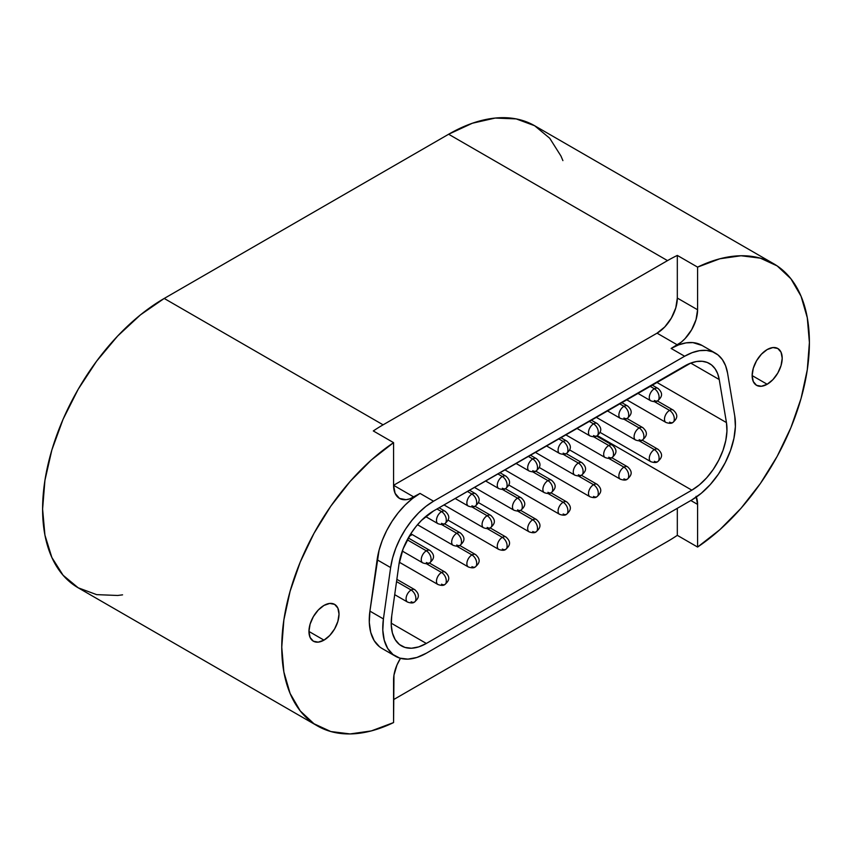 <?xml version="1.0" encoding="UTF-8"?>
<svg xmlns="http://www.w3.org/2000/svg" width="852" height="852" viewBox="0 0 852 852"><rect width="100%" height="100%" fill="white"/><g stroke="black" fill="none" stroke-linecap="round" stroke-linejoin="round"><path stroke-width="1.28" d="M767.173 384.263L752.146 375.583L753.285 368.288L756.544 360.769L761.422 354.198L767.173 349.554A21.257 12.269 -60 0 1 777.801 348.5A21.257 12.269 -60 0 1 781.06 365.529A21.257 12.269 -60 0 1 767.173 384.263L761.422 386.265L756.544 385.317L753.285 381.568L752.146 375.583L767.173 384.263A21.257 12.269 -60 0 1 756.544 385.317A21.257 12.269 -60 0 1 753.285 368.288A21.257 12.269 -60 0 1 767.173 349.554L772.924 347.552L777.801 348.5L781.06 352.249L782.211 358.234L781.06 365.529L777.801 373.048L772.924 379.619L767.173 384.263M323.984 640.14L308.957 631.46L310.096 624.154L313.355 616.646L318.233 610.064L323.984 605.421A21.257 12.269 -60 0 1 334.612 604.377A21.257 12.269 -60 0 1 337.871 621.406A21.257 12.269 -60 0 1 323.984 640.14L318.233 642.142L313.355 641.194L310.096 637.445L308.957 631.46L323.984 640.14A21.257 12.269 -60 0 1 313.355 641.194A21.257 12.269 -60 0 1 310.096 624.154A21.257 12.269 -60 0 1 323.984 605.421L329.735 603.429L334.612 604.377L337.871 608.126L339.021 614.1L337.871 621.406L334.612 628.914L329.735 635.496L323.984 640.14M393.571 699.62L667.521 541.457A171.976 99.29 120 0 0 677.319 535.344A171.976 99.29 -60 0 1 667.521 541.457L393.571 699.62M696.041 496.343L697.586 504.405L697.586 547.048L719.865 529.667L741.038 508.25L760.367 483.521L777.184 456.342L790.901 427.661L801.061 398.459L807.291 369.747L809.4 342.536L807.291 317.743L801.061 296.24L790.901 278.764L777.184 265.92L760.367 258.167L741.038 255.749L719.865 258.774L697.586 267.123L697.586 309.766L696.041 319.617L691.654 329.745L685.083 338.606L681.28 342.142L671.131 348.447L678.693 344.847L686.03 342.877L692.91 342.61L702.059 345.465M379.449 646.7L374.177 640.64L370.737 632.418L369.289 622.418L369.917 611.129L379.087 550.168L382.292 540.36L386.648 530.658L392.026 521.36L398.246 512.734L405.126 505.055L412.464 498.548L420.036 493.414L409.887 498.825L406.084 499.687L399.503 498.409L395.115 493.351L393.571 485.289L393.571 442.646L371.291 460.027L350.129 481.444L330.8 506.173L313.983 533.352L300.255 562.032L290.106 591.235L283.865 619.937L281.756 647.158L283.865 671.951L290.106 693.453L300.255 710.93L313.983 723.763L330.8 731.527L350.129 733.934L371.291 730.92L393.571 722.571A171.976 99.29 -60 0 1 317.381 725.893A171.976 99.29 -60 0 1 289.233 594.387A171.976 99.29 -60 0 1 393.571 442.646L373.304 430.942A171.976 99.29 -60 0 1 383.102 424.828L164.212 298.456L448.631 134.243L667.521 260.616L383.102 424.828L164.212 298.456A171.976 99.29 120 0 0 51.855 450.005A171.976 99.29 120 0 0 78.214 587.816L96.649 594.632L117.672 595.473L122.571 594.845M562.895 160.613L560.978 156.065L549.742 138.269L534.619 125.723A171.976 99.29 120 0 0 448.631 134.243L667.521 260.616A171.976 99.29 -60 0 1 677.319 255.419L697.586 267.123A171.976 99.29 -60 0 1 773.786 263.8A171.976 99.29 -60 0 1 801.924 395.307A171.976 99.29 -60 0 1 697.586 547.048L677.319 535.344L677.319 508.303L677.319 535.344L697.586 547.048L697.586 504.405L690.834 500.507L697.586 504.405A28.659 16.55 -60 0 0 696.35 497.057M773.786 263.8L534.619 125.723L516.195 118.897L495.172 118.066L472.359 123.242L448.631 134.243L164.212 298.456L140.484 314.846L117.672 336.007L96.649 361.12L78.214 389.226L63.091 419.237L51.855 450.005L44.932 480.336L42.6 509.081L44.932 535.131L51.855 557.474L63.091 575.26L78.214 587.816L317.381 725.893M393.571 722.571L393.965 675.135L396.989 664.954L400.493 658.319A28.659 16.55 -60 0 0 393.571 679.928L393.571 722.571M369.917 611.129A61.621 35.582 120 0 0 382.015 648.457L395.53 656.264A61.621 35.582 -60 0 1 383.421 618.925L369.917 611.129L383.421 618.925L390.631 567.57L377.117 559.775L369.917 611.129M715.456 353.197L701.942 345.39A61.621 35.582 120 0 0 671.131 348.447L684.635 356.243L671.131 348.447L677.319 344.868L657.052 333.164L393.571 485.289L413.838 496.993L420.036 493.414L433.54 501.21L420.036 493.414A61.621 35.582 120 0 0 377.117 559.775L390.631 567.57A61.621 35.582 -60 0 1 433.54 501.21L684.635 356.243A61.621 35.582 -60 0 1 715.456 353.197A61.621 35.582 -60 0 1 727.555 373.048L734.765 416.085A61.621 35.582 -60 0 1 691.845 499.922L426.341 653.207A61.621 35.582 -60 0 1 395.53 656.264M409.205 536.334L412.251 534.577L409.205 536.334M426.341 643.452L391.206 623.174L426.341 643.452A49.682 28.68 -60 0 1 401.494 645.912A49.682 28.68 -60 0 1 391.739 615.826L398.949 564.461A49.682 28.68 -60 0 1 433.54 510.966L684.635 365.998A49.682 28.68 -60 0 1 709.482 363.538A49.682 28.68 -60 0 1 719.237 379.545L726.447 422.581A49.682 28.68 -60 0 1 691.845 490.166L426.341 643.452L418.737 646.881L411.495 648.223L404.956 647.424L399.428 644.506L395.179 639.618L392.399 632.983L391.238 624.921L391.739 615.826L398.949 564.461L403.124 548.816L410.962 533.49L415.978 526.547L421.527 520.348L433.54 510.966L690.738 363.09L719.237 379.545L690.738 363.09L696.659 361.504L702.208 361.291L707.224 362.451L711.548 364.954L715.062 368.714L717.65 373.634L719.237 379.545L726.447 422.581L656.541 382.218L726.447 422.581L726.948 431.101L725.776 440.505L723.007 450.346L718.758 460.133L713.231 469.441L706.691 477.791L699.449 484.82L691.845 490.166L597.348 435.606L691.845 490.166L426.341 643.452M390.631 567.57L383.421 618.925L382.804 630.224L384.252 640.214L387.681 648.436L392.953 654.506L399.812 658.127L407.927 659.128L416.905 657.456L426.341 653.207L691.845 499.922L701.281 493.276L710.259 484.575L718.374 474.202L725.222 462.668L730.494 450.516L733.934 438.322L735.382 426.66L734.765 416.085L727.555 373.048L725.584 365.71L722.379 359.619L718.023 354.954L712.645 351.844L706.425 350.406L699.545 350.673L692.207 352.643L684.635 356.243L433.54 501.21L425.979 506.344L418.641 512.851L411.761 520.54L405.531 529.156L400.163 538.464L395.807 548.166L392.602 557.964L390.631 567.57M413.838 496.993A28.659 16.55 -60 0 1 399.503 498.409A28.659 16.55 -60 0 1 393.571 485.289L413.838 496.993M393.571 442.646L373.304 430.942A171.976 99.29 120 0 1 383.102 424.828L667.521 260.616A171.976 99.29 120 0 1 677.319 255.419L697.586 267.123L697.586 309.766L677.319 298.062L677.319 255.419L677.319 298.062L697.586 309.766A28.659 16.55 -60 0 1 677.319 344.868L657.052 333.164A28.659 16.55 120 0 0 677.319 298.062L675.774 307.913L671.387 318.041L664.805 326.912L657.052 333.164L393.571 485.289L393.571 442.646M445.575 511.594A7.167 4.132 120 0 0 441.538 511.615A6.688 3.866 60 0 1 446.267 519.805L446.267 520.593A6.688 3.866 60 0 1 444.882 523.65A6.688 3.866 -120 0 0 446.267 520.593L446.267 519.805A6.688 3.866 -120 0 0 441.538 511.615A7.167 4.132 120 0 0 437.001 517.494A7.167 4.132 120 0 0 437.502 523.341A7.167 4.132 120 0 0 437.96 523.682A7.167 4.132 -60 0 1 437.96 523.671A7.167 4.132 -60 0 1 436.852 517.931A7.167 4.132 -60 0 1 441.538 511.615L436.98 508.985L441.538 511.615A7.167 4.132 -60 0 1 445.117 511.264L439.078 507.771M425.649 516.568L437.96 523.671C441.315 524.832 443.626 524.821 444.882 523.65A6.688 3.866 60 0 1 441.538 523.32M673.581 410.376A7.167 4.132 120 0 0 669.555 410.398A6.688 3.866 60 0 1 674.283 418.588L674.283 419.376A6.688 3.866 60 0 1 672.899 422.432A6.688 3.866 -120 0 0 674.283 419.376L674.283 418.588A6.688 3.866 -120 0 0 669.555 410.398A7.167 4.132 120 0 0 665.007 416.277A7.167 4.132 120 0 0 665.518 422.123A7.167 4.132 120 0 0 665.976 422.464A7.167 4.132 -60 0 1 665.966 422.454A7.167 4.132 -60 0 1 664.869 416.713A7.167 4.132 -60 0 1 669.555 410.398L654.517 401.718L669.555 410.398A7.167 4.132 -60 0 1 673.133 410.046L657.382 400.951M626.412 399.62L665.966 422.454C669.331 423.614 671.642 423.604 672.899 422.432A6.688 3.866 60 0 1 669.555 422.102M658.383 388.736A7.167 4.132 120 0 0 654.347 388.746A6.688 3.866 60 0 1 659.075 396.947L659.075 397.724A6.688 3.866 60 0 1 657.691 400.781A6.688 3.866 -120 0 0 659.075 397.724L659.075 396.947A6.688 3.866 -120 0 0 654.347 388.746A7.167 4.132 120 0 0 649.81 394.625A7.167 4.132 120 0 0 650.321 400.472A7.167 4.132 120 0 0 650.779 400.813A7.167 4.132 -60 0 1 650.768 400.813A7.167 4.132 -60 0 1 649.671 395.062A7.167 4.132 -60 0 1 654.347 388.746L649.788 386.116L654.347 388.746A7.167 4.132 -60 0 1 657.936 388.395L651.886 384.902M637.562 393.177L650.768 400.813C654.123 401.963 656.434 401.952 657.691 400.781A6.688 3.866 60 0 1 654.347 400.451M627.977 467.13A7.167 4.132 120 0 0 623.952 467.152A6.688 3.866 60 0 1 628.68 475.341L628.68 476.119A6.688 3.866 60 0 1 627.296 479.186A6.688 3.866 -120 0 0 628.68 476.119L628.68 475.341A6.688 3.866 -120 0 0 623.952 467.152A7.167 4.132 120 0 0 619.404 473.03A7.167 4.132 120 0 0 619.915 478.877A7.167 4.132 120 0 0 620.373 479.207A7.167 4.132 -60 0 1 620.362 479.207A7.167 4.132 -60 0 1 619.266 473.467A7.167 4.132 -60 0 1 623.952 467.152L608.914 458.472L623.952 467.152A7.167 4.132 -60 0 1 627.53 466.8L611.779 457.705M569.594 449.899L620.362 479.207C623.728 480.368 626.039 480.358 627.296 479.186A6.688 3.866 60 0 1 623.952 478.856M597.582 484.682A7.167 4.132 120 0 0 593.546 484.703A6.688 3.866 60 0 1 598.274 492.893L598.274 493.681A6.688 3.866 60 0 1 596.89 496.737A6.688 3.866 -120 0 0 598.274 493.681L598.274 492.893A6.688 3.866 -120 0 0 593.546 484.703A7.167 4.132 120 0 0 589.009 490.582A7.167 4.132 120 0 0 589.52 496.428A7.167 4.132 120 0 0 589.967 496.769A7.167 4.132 -60 0 1 589.967 496.759A7.167 4.132 -60 0 1 588.87 491.018A7.167 4.132 -60 0 1 593.546 484.703L578.508 476.023L593.546 484.703A7.167 4.132 -60 0 1 597.135 484.351L581.383 475.256M539.199 467.45L589.967 496.759C593.322 497.919 595.633 497.909 596.89 496.737A6.688 3.866 60 0 1 593.546 496.407M567.176 502.233A7.167 4.132 120 0 0 563.151 502.254A6.688 3.866 60 0 1 567.879 510.444L567.879 511.232A6.688 3.866 60 0 1 566.495 514.288A6.688 3.866 -120 0 0 567.879 511.232L567.879 510.444A6.688 3.866 -120 0 0 563.151 502.254A7.167 4.132 120 0 0 558.603 508.133A7.167 4.132 120 0 0 559.114 513.98A7.167 4.132 120 0 0 559.572 514.32A7.167 4.132 -60 0 1 559.562 514.31A7.167 4.132 -60 0 1 558.465 508.569A7.167 4.132 -60 0 1 563.151 502.254L548.113 493.574L563.151 502.254A7.167 4.132 -60 0 1 566.729 501.903L550.978 492.807M508.793 485.001L559.562 514.31C562.927 515.471 565.227 515.46 566.495 514.288A6.688 3.866 60 0 1 563.151 513.958M536.771 519.784A7.167 4.132 120 0 0 532.745 519.805A6.688 3.866 60 0 1 537.474 528.006L537.474 528.783A6.688 3.866 60 0 1 536.089 531.84A6.688 3.866 -120 0 0 537.474 528.783L537.474 528.006A6.688 3.866 -120 0 0 532.745 519.805A7.167 4.132 120 0 0 528.208 525.684A7.167 4.132 120 0 0 528.709 531.531A7.167 4.132 120 0 0 529.167 531.872A7.167 4.132 -60 0 1 529.156 531.861A7.167 4.132 -60 0 1 528.059 526.121A7.167 4.132 -60 0 1 532.745 519.805L517.707 511.125L532.745 519.805A7.167 4.132 -60 0 1 536.323 519.454L520.583 510.359M478.387 502.552L529.156 531.861C532.521 533.022 534.832 533.011 536.089 531.84A6.688 3.866 60 0 1 532.745 531.51M445.575 572.448A7.167 4.132 120 0 0 441.538 572.469A6.688 3.866 60 0 1 446.267 580.659L446.267 581.437A6.688 3.866 60 0 1 444.882 584.504A6.688 3.866 -120 0 0 446.267 581.437L446.267 580.659A6.688 3.866 -120 0 0 441.538 572.469A7.167 4.132 120 0 0 437.001 578.338A7.167 4.132 120 0 0 437.502 584.184A7.167 4.132 120 0 0 437.96 584.525L437.96 584.525A7.167 4.132 -60 0 1 436.852 578.785A7.167 4.132 -60 0 1 441.538 572.469L426.501 563.79L441.538 572.469A7.167 4.132 -60 0 1 445.117 572.107L429.376 563.023M399.311 562.213L437.96 584.525C441.315 585.675 443.626 585.665 444.882 584.504A6.688 3.866 60 0 1 441.538 584.163M415.169 589.999A7.167 4.132 120 0 0 411.133 590.021A6.688 3.866 60 0 1 415.861 598.211L415.861 598.988A6.688 3.866 60 0 1 414.477 602.055A6.688 3.866 -120 0 0 415.861 598.988L415.861 598.211A6.688 3.866 -120 0 0 411.133 590.021A7.167 4.132 120 0 0 406.596 595.889A7.167 4.132 120 0 0 407.107 601.746A7.167 4.132 120 0 0 407.565 602.076A7.167 4.132 -60 0 1 407.554 602.076A7.167 4.132 -60 0 1 406.457 596.336A7.167 4.132 -60 0 1 411.133 590.021L396.542 581.596L411.133 590.021A7.167 4.132 -60 0 1 414.722 589.659L396.862 579.349M394.71 594.664L407.554 602.076C410.909 603.227 413.22 603.227 414.477 602.055A6.688 3.866 60 0 1 411.133 601.725M643.185 427.928A7.167 4.132 120 0 0 639.149 427.949A6.688 3.866 60 0 1 643.878 436.139L643.878 436.927A6.688 3.866 60 0 1 642.493 439.983A6.688 3.866 -120 0 0 643.878 436.927L643.878 436.139A6.688 3.866 -120 0 0 639.149 427.949A7.167 4.132 120 0 0 634.612 433.828A7.167 4.132 120 0 0 635.123 439.675A7.167 4.132 120 0 0 635.571 440.015A7.167 4.132 -60 0 1 635.571 440.005A7.167 4.132 -60 0 1 634.474 434.264A7.167 4.132 -60 0 1 639.149 427.949L624.111 419.269L639.149 427.949A7.167 4.132 -60 0 1 642.738 427.597L626.987 418.502M596.006 417.171L635.571 440.005C638.925 441.166 641.236 441.155 642.493 439.983A6.688 3.866 60 0 1 639.149 439.653M612.78 445.479A7.167 4.132 120 0 0 608.743 445.5A6.688 3.866 60 0 1 613.483 453.701L613.483 454.478A6.688 3.866 60 0 1 612.087 457.535A6.688 3.866 -120 0 0 613.483 454.478L613.483 453.701A6.688 3.866 -120 0 0 608.743 445.5A7.167 4.132 120 0 0 604.206 451.379A7.167 4.132 120 0 0 604.718 457.226A7.167 4.132 120 0 0 605.176 457.567A7.167 4.132 -60 0 1 605.165 457.556A7.167 4.132 -60 0 1 604.068 451.816A7.167 4.132 -60 0 1 608.743 445.5L593.716 436.82L608.743 445.5A7.167 4.132 -60 0 1 612.332 445.149L596.581 436.054M565.611 434.722L605.165 457.556C608.53 458.717 610.831 458.706 612.087 457.535A6.688 3.866 60 0 1 608.743 457.204M658.383 449.579A7.167 4.132 120 0 0 654.347 449.6A6.688 3.866 60 0 1 659.075 457.79L659.075 458.568A6.688 3.866 60 0 1 657.691 461.635A6.688 3.866 -120 0 0 659.075 458.568L659.075 457.79A6.688 3.866 -120 0 0 654.347 449.6A7.167 4.132 120 0 0 649.81 455.479A7.167 4.132 120 0 0 650.321 461.326A7.167 4.132 120 0 0 650.779 461.656A7.167 4.132 -60 0 1 650.768 461.656A7.167 4.132 -60 0 1 649.671 455.916A7.167 4.132 -60 0 1 654.347 449.6L639.319 440.921L654.347 449.6A7.167 4.132 -60 0 1 657.936 449.249L642.184 440.154M600 432.347L650.768 461.656C654.123 462.806 656.434 462.806 657.691 461.635A6.688 3.866 60 0 1 654.347 461.305M506.376 537.346A7.167 4.132 120 0 0 502.339 537.367A6.688 3.866 60 0 1 507.068 545.557L507.068 546.334A6.688 3.866 60 0 1 505.683 549.391A6.688 3.866 -120 0 0 507.068 546.334L507.068 545.557A6.688 3.866 -120 0 0 502.339 537.367A7.167 4.132 120 0 0 497.802 543.235A7.167 4.132 120 0 0 498.313 549.082A7.167 4.132 120 0 0 498.761 549.423L498.761 549.423A7.167 4.132 -60 0 1 497.664 543.672A7.167 4.132 -60 0 1 502.339 537.367L487.312 528.677L502.339 537.367A7.167 4.132 -60 0 1 505.928 537.005L490.177 527.91M447.992 520.103L498.761 549.423C502.116 550.573 504.427 550.562 505.683 549.391A6.688 3.866 60 0 1 502.339 549.061M475.97 554.897A7.167 4.132 120 0 0 471.944 554.918A6.688 3.866 60 0 1 476.673 563.108L476.673 563.886A6.688 3.866 60 0 1 475.288 566.942A6.688 3.866 -120 0 0 476.673 563.886L476.673 563.108A6.688 3.866 -120 0 0 471.944 554.918A7.167 4.132 120 0 0 467.397 560.786A7.167 4.132 120 0 0 467.908 566.633A7.167 4.132 120 0 0 468.366 566.974A7.167 4.132 -60 0 1 468.355 566.974A7.167 4.132 -60 0 1 467.258 561.234A7.167 4.132 -60 0 1 471.944 554.918L456.906 546.238L471.944 554.918A7.167 4.132 -60 0 1 475.522 554.556L459.771 545.472M410.802 533.746L468.355 566.974C471.72 568.124 474.031 568.114 475.288 566.942A6.688 3.866 60 0 1 471.944 566.612M582.374 463.041A7.167 4.132 120 0 0 578.348 463.051A6.688 3.866 60 0 1 583.077 471.252L583.077 472.029A6.688 3.866 60 0 1 581.692 475.086A6.688 3.866 -120 0 0 583.077 472.029L583.077 471.252A6.688 3.866 -120 0 0 578.348 463.051A7.167 4.132 120 0 0 573.811 468.93A7.167 4.132 120 0 0 574.312 474.777A7.167 4.132 120 0 0 574.77 475.118A7.167 4.132 -60 0 1 574.759 475.118A7.167 4.132 -60 0 1 573.662 469.367A7.167 4.132 -60 0 1 578.348 463.051L563.31 454.372L578.348 463.051A7.167 4.132 -60 0 1 581.927 462.7L566.186 453.605M535.205 452.274L574.759 475.118C578.125 476.268 580.436 476.257 581.692 475.086A6.688 3.866 60 0 1 578.348 474.756M551.979 480.592A7.167 4.132 120 0 0 547.942 480.613A6.688 3.866 60 0 1 552.671 488.803L552.671 489.58A6.688 3.866 60 0 1 551.287 492.637A6.688 3.866 -120 0 0 552.671 489.58L552.671 488.803A6.688 3.866 -120 0 0 547.942 480.613A7.167 4.132 120 0 0 543.406 486.481A7.167 4.132 120 0 0 543.917 492.328A7.167 4.132 120 0 0 544.364 492.669L544.364 492.669A7.167 4.132 -60 0 1 543.267 486.929A7.167 4.132 -60 0 1 547.942 480.613L532.905 471.933L547.942 480.613A7.167 4.132 -60 0 1 551.532 480.251L535.78 471.167M504.799 469.825L544.364 492.669C547.719 493.819 550.03 493.809 551.287 492.637A6.688 3.866 60 0 1 547.942 492.307M521.573 498.143A7.167 4.132 120 0 0 517.547 498.164A6.688 3.866 60 0 1 522.276 506.354L522.276 507.132A6.688 3.866 60 0 1 520.891 510.199A6.688 3.866 -120 0 0 522.276 507.132L522.276 506.354A6.688 3.866 -120 0 0 517.547 498.164A7.167 4.132 120 0 0 513 504.033A7.167 4.132 120 0 0 513.511 509.879A7.167 4.132 120 0 0 513.969 510.22A7.167 4.132 -60 0 1 513.958 510.22A7.167 4.132 -60 0 1 512.861 504.48A7.167 4.132 -60 0 1 517.547 498.164L502.51 489.485L517.547 498.164A7.167 4.132 -60 0 1 521.126 497.802L505.374 488.718M474.404 487.376L513.958 510.22C517.324 511.37 519.624 511.36 520.891 510.199A6.688 3.866 60 0 1 517.547 509.858M491.178 515.694A7.167 4.132 120 0 0 487.142 515.716A6.688 3.866 60 0 1 491.87 523.905L491.87 524.683A6.688 3.866 60 0 1 490.486 527.75A6.688 3.866 -120 0 0 491.87 524.683L491.87 523.905A6.688 3.866 -120 0 0 487.142 515.716A7.167 4.132 120 0 0 482.605 521.584A7.167 4.132 120 0 0 483.105 527.441A7.167 4.132 120 0 0 483.563 527.771L483.563 527.771A7.167 4.132 -60 0 1 482.456 522.031A7.167 4.132 -60 0 1 487.142 515.716L472.104 507.036L487.142 515.716A7.167 4.132 -60 0 1 490.72 515.353L474.979 506.269M443.998 504.927L483.563 527.771C486.918 528.922 489.229 528.911 490.486 527.75A6.688 3.866 60 0 1 487.142 527.42M460.772 533.245A7.167 4.132 120 0 0 456.736 533.267A6.688 3.866 60 0 1 461.464 541.457L461.464 542.234A6.688 3.866 60 0 1 460.08 545.301A6.688 3.866 -120 0 0 461.464 542.234L461.464 541.457A6.688 3.866 -120 0 0 456.736 533.267A7.167 4.132 120 0 0 452.199 539.135A7.167 4.132 120 0 0 452.71 544.992A7.167 4.132 120 0 0 453.157 545.323L453.157 545.323A7.167 4.132 -60 0 1 452.061 539.582A7.167 4.132 -60 0 1 456.736 533.267L441.709 524.587L456.736 533.267A7.167 4.132 -60 0 1 460.325 532.915L444.574 523.82M417.48 524.726L453.157 545.323C456.512 546.473 458.823 546.473 460.08 545.301A6.688 3.866 60 0 1 456.736 544.971M430.367 550.797A7.167 4.132 120 0 0 426.341 550.818A6.688 3.866 60 0 1 431.069 559.008L431.069 559.785A6.688 3.866 60 0 1 429.685 562.852A6.688 3.866 -120 0 0 431.069 559.785L431.069 559.008A6.688 3.866 -120 0 0 426.341 550.818A7.167 4.132 120 0 0 421.793 556.697A7.167 4.132 120 0 0 422.304 562.544A7.167 4.132 120 0 0 422.762 562.874A7.167 4.132 -60 0 1 422.752 562.874A7.167 4.132 -60 0 1 421.655 557.133A7.167 4.132 -60 0 1 426.341 550.818L407.256 539.806L426.341 550.818A7.167 4.132 -60 0 1 429.919 550.467L408.268 537.963M402.293 551.063L422.752 562.874C426.117 564.024 428.428 564.024 429.685 562.852A6.688 3.866 60 0 1 426.341 562.522M627.977 406.287A7.167 4.132 120 0 0 623.952 406.308A6.688 3.866 60 0 1 628.68 414.498L628.68 415.275A6.688 3.866 60 0 1 627.296 418.332A6.688 3.866 -120 0 0 628.68 415.275L628.68 414.498A6.688 3.866 -120 0 0 623.952 406.308A7.167 4.132 120 0 0 619.404 412.176A7.167 4.132 120 0 0 619.915 418.023A7.167 4.132 120 0 0 620.373 418.364A7.167 4.132 -60 0 1 620.362 418.364A7.167 4.132 -60 0 1 619.266 412.624A7.167 4.132 -60 0 1 623.952 406.308L619.393 403.667L623.952 406.308A7.167 4.132 -60 0 1 627.53 405.946L621.491 402.463M607.156 410.739L620.362 418.364C623.728 419.514 626.039 419.503 627.296 418.332A6.688 3.866 60 0 1 623.952 418.002M597.582 423.838A7.167 4.132 120 0 0 593.546 423.859A6.688 3.866 60 0 1 598.274 432.049L598.274 432.827A6.688 3.866 60 0 1 596.89 435.894A6.688 3.866 -120 0 0 598.274 432.827L598.274 432.049A6.688 3.866 -120 0 0 593.546 423.859A7.167 4.132 120 0 0 589.009 429.727A7.167 4.132 120 0 0 589.52 435.574A7.167 4.132 120 0 0 589.967 435.915L589.967 435.915A7.167 4.132 -60 0 1 588.87 430.175A7.167 4.132 -60 0 1 593.546 423.859L588.988 421.218L593.546 423.859A7.167 4.132 -60 0 1 597.135 423.497L591.086 420.015M576.751 428.29L589.967 435.915C593.322 437.065 595.633 437.055 596.89 435.894A6.688 3.866 60 0 1 593.546 435.553M567.176 441.389A7.167 4.132 120 0 0 563.151 441.411A6.688 3.866 60 0 1 567.879 449.6L567.879 450.378A6.688 3.866 60 0 1 566.495 453.445A6.688 3.866 -120 0 0 567.879 450.378L567.879 449.6A6.688 3.866 -120 0 0 563.151 441.411A7.167 4.132 120 0 0 558.603 447.279A7.167 4.132 120 0 0 559.114 453.126A7.167 4.132 120 0 0 559.572 453.466A7.167 4.132 -60 0 1 559.562 453.466A7.167 4.132 -60 0 1 558.465 447.726A7.167 4.132 -60 0 1 563.151 441.411L558.582 438.78L563.151 441.411A7.167 4.132 -60 0 1 566.729 441.048L560.68 437.566M546.356 445.841L559.562 453.466C562.927 454.617 565.227 454.606 566.495 453.445A6.688 3.866 60 0 1 563.151 453.115M536.771 458.94A7.167 4.132 120 0 0 532.745 458.962A6.688 3.866 60 0 1 537.474 467.152L537.474 467.929A6.688 3.866 60 0 1 536.089 470.996A6.688 3.866 -120 0 0 537.474 467.929L537.474 467.152A6.688 3.866 -120 0 0 532.745 458.962A7.167 4.132 120 0 0 528.208 464.83A7.167 4.132 120 0 0 528.709 470.687A7.167 4.132 120 0 0 529.167 471.018A7.167 4.132 -60 0 1 529.156 471.018A7.167 4.132 -60 0 1 528.059 465.277A7.167 4.132 -60 0 1 532.745 458.962L528.187 456.331L532.745 458.962A7.167 4.132 -60 0 1 536.323 458.61L530.285 455.117M515.95 463.392L529.156 471.018C532.521 472.168 534.832 472.168 536.089 470.996A6.688 3.866 60 0 1 532.745 470.666M506.376 476.492A7.167 4.132 120 0 0 502.339 476.513A6.688 3.866 60 0 1 507.068 484.703L507.068 485.48A6.688 3.866 60 0 1 505.683 488.547A6.688 3.866 -120 0 0 507.068 485.48L507.068 484.703A6.688 3.866 -120 0 0 502.339 476.513A7.167 4.132 120 0 0 497.802 482.392A7.167 4.132 120 0 0 498.313 488.239A7.167 4.132 120 0 0 498.761 488.569L498.761 488.569A7.167 4.132 -60 0 1 497.664 482.828A7.167 4.132 -60 0 1 502.339 476.513L497.781 473.882L502.339 476.513A7.167 4.132 -60 0 1 505.928 476.161L499.879 472.668M485.544 480.943L498.761 488.569C502.116 489.719 504.427 489.719 505.683 488.547A6.688 3.866 60 0 1 502.339 488.217M475.97 494.043A7.167 4.132 120 0 0 471.944 494.064A6.688 3.866 60 0 1 476.673 502.254L476.673 503.031A6.688 3.866 60 0 1 475.288 506.099A6.688 3.866 -120 0 0 476.673 503.031L476.673 502.254A6.688 3.866 -120 0 0 471.944 494.064A7.167 4.132 120 0 0 467.397 499.943A7.167 4.132 120 0 0 467.908 505.79A7.167 4.132 120 0 0 468.366 506.12A7.167 4.132 -60 0 1 468.355 506.12A7.167 4.132 -60 0 1 467.258 500.38A7.167 4.132 -60 0 1 471.944 494.064L467.375 491.434L471.944 494.064A7.167 4.132 -60 0 1 475.522 493.713L469.473 490.219M455.149 498.495L468.355 506.12C471.72 507.281 474.031 507.27 475.288 506.099A6.688 3.866 60 0 1 471.944 505.768M444.882 523.65C447.918 520.849 451.709 517.068 445.117 511.264M672.899 422.432C675.924 419.631 679.726 415.851 673.133 410.046M657.691 400.781C660.726 397.99 664.517 394.199 657.936 388.395M627.296 479.186C630.32 476.385 634.122 472.604 627.53 466.8M596.89 496.737C599.925 493.936 603.717 490.156 597.135 484.351M566.495 514.288C569.519 511.488 573.321 507.707 566.729 501.903M536.089 531.84C539.124 529.049 542.916 525.258 536.323 519.454M444.882 584.504C447.918 581.703 451.709 577.912 445.117 572.107M414.477 602.055C417.512 599.254 421.303 595.473 414.722 589.659M642.493 439.983C645.528 437.183 649.32 433.402 642.738 427.597M612.087 457.535C615.123 454.744 618.925 450.953 612.332 445.149M657.691 461.635C660.726 458.834 664.517 455.053 657.936 449.249M505.683 549.391C508.719 546.601 512.51 542.809 505.928 537.005M475.288 566.942C478.313 564.152 482.115 560.36 475.522 554.556M581.692 475.086C584.728 472.296 588.519 468.504 581.927 462.7M551.287 492.637C554.322 489.847 558.113 486.055 551.532 480.251M520.891 510.199C523.916 507.398 527.718 503.607 521.126 497.802M490.486 527.75C493.521 524.949 497.312 521.168 490.72 515.353M460.08 545.301C463.115 542.5 466.907 538.72 460.325 532.915M429.685 562.852C432.709 560.052 436.512 556.271 429.919 550.467M627.296 418.332C630.32 415.542 634.122 411.75 627.53 405.946M596.89 435.894C599.925 433.093 603.717 429.301 597.135 423.497M566.495 453.445C569.519 450.644 573.321 446.853 566.729 441.048M536.089 470.996C539.124 468.195 542.916 464.415 536.323 458.61M505.683 488.547C508.719 485.747 512.51 481.966 505.928 476.161M475.288 506.099C478.313 503.298 482.115 499.517 475.522 493.713"/></g></svg>
